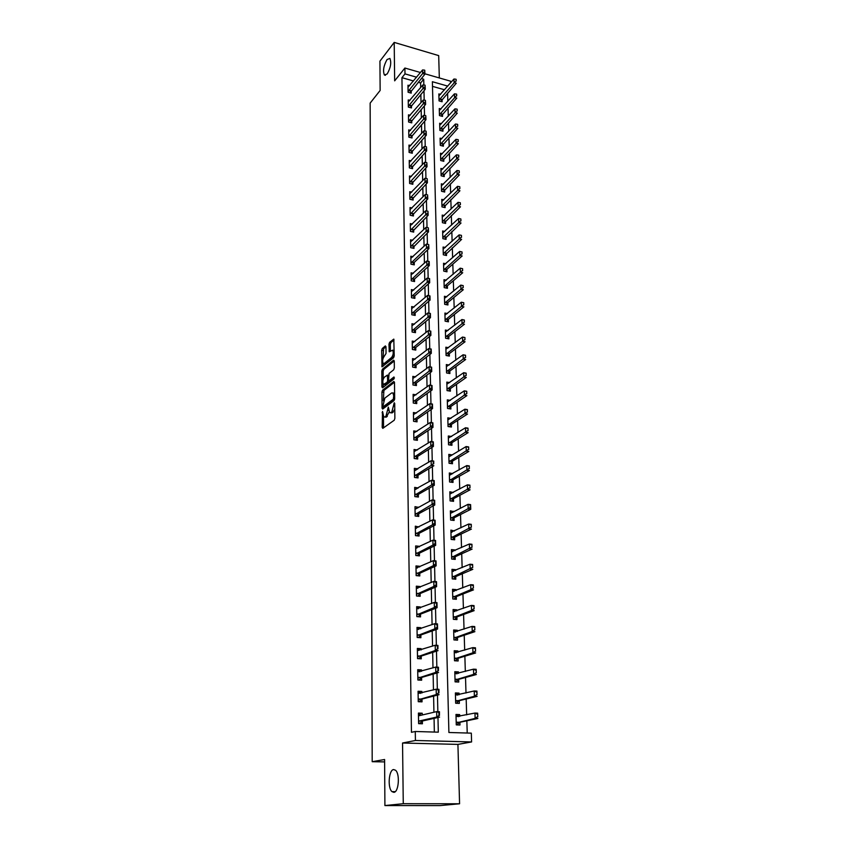 <?xml version="1.0" encoding="UTF-8"?>
<svg xmlns="http://www.w3.org/2000/svg" width="848" height="848" viewBox="0 0 848 848"><rect width="100%" height="100%" fill="white"/><g stroke="black" fill="none" stroke-linecap="round" stroke-linejoin="round"><path stroke-width="1.27" d="M382.512 411.428L382.183 427.413L382.819 428.357L394.246 420.216L394.871 418.34L394.712 403.383L394.256 402.736L391.829 411.958L390.875 412.658L389.624 412.637L388.331 407.125L385.935 416.251L384.992 416.94L383.773 416.919L382.512 411.428M387.197 73.946C390.663 67.798 391.564 62.625 389.889 58.417L387.059 59.53C383.625 65.699 382.734 70.85 384.409 75.006L387.197 73.946M393.843 792.339C398.73 792.339 400.139 773.832 395.55 770.26L393.631 769.56C388.787 769.772 387.419 787.993 391.988 791.64L393.843 792.339M385.978 346.726L385.352 345.91L382.268 348.507L381.674 350.341L382.013 366.877L393.589 357.771L394.214 355.895L393.801 339.105L389.582 342.348L388.967 344.203L389.264 351.814L392.645 350.171C393.673 352.545 393.334 354.973 391.628 357.453L384.271 363.453L383.222 363.495C382.215 361.163 382.543 358.768 384.218 356.308L386.031 353.457L385.978 346.726L383.593 348.74L383.052 358.333M413.495 80.963L401.941 77.677L404.994 73.882L404.899 68.031L420.449 72.515M384.907 805.568L403.266 803.703L459.574 803.777L440.017 805.6L384.907 805.568L384.6 759.511L372.198 761.695L370.152 103.106L380.137 90.46L379.936 61.141L394.203 42.4L394.659 80.846L404.899 68.031M459.574 803.777L457.92 744.396L402.546 743.018L403.266 803.703M402.546 743.018L415.425 740.484L415.276 731.495L438.299 732.174L437.971 717.493M401.941 77.677L411.45 732.301L415.276 731.495M382.554 390.197L381.95 392.03L382.056 408.142L382.681 409.054L394.034 400.606L394.67 398.73L394.49 382.342L393.843 381.452L382.554 390.197L383.9 390.409L383.349 400.786M381.918 386.942L381.812 371.042L382.416 369.209L393.61 360.146L394.267 360.994L394.341 367.894L393.716 369.77L389.105 373.427L388.532 379.851L389.179 380.72L393.981 376.968L394.002 378.886L382.543 387.822L381.918 386.942L383.254 387.165L383.232 384.208M439.317 77.942L438.692 55.608L394.203 42.4M434.346 732.057L434.059 718.373M433.932 712.246L433.593 696.091M433.455 689.922L433.127 674.096M432.989 667.885L432.66 652.377M432.533 646.134L432.204 630.944M432.077 624.658L431.759 609.776M431.632 603.458L431.314 588.872M431.187 582.523L430.879 568.234M430.742 561.853L430.445 547.85M430.318 541.437L430.021 527.721M429.883 521.276L429.607 507.835M429.47 501.359L429.183 488.194M429.046 481.696L428.781 468.785M428.632 462.266L428.367 449.62M428.229 443.069L427.964 430.678M427.827 424.106L427.572 411.969M427.434 405.365L427.18 393.472M427.042 386.847L426.798 375.198M426.65 368.551L426.406 357.135M426.268 350.468L426.035 339.285M425.887 332.596L425.664 321.636M425.516 314.937L425.293 304.188M425.145 297.468L424.922 286.953M424.784 280.211L424.562 269.897M424.424 263.145L424.212 253.043M424.064 246.28L423.852 236.38M423.714 229.596L423.502 219.897M423.364 213.102L423.163 203.605M423.014 196.8L422.823 187.493M422.675 180.666L422.484 171.55M422.336 164.713L422.145 155.788M422.007 148.941L421.816 140.196M421.668 133.337L421.488 124.773M421.35 117.904L421.17 109.509M421.021 102.629L420.852 94.414M420.703 87.535L420.608 82.977L418.191 82.288M422.262 714.97L422.23 713.221L418.424 713.083L418.605 723.651L422.421 723.779L422.368 720.991M421.88 693.017L421.848 691.427L418.064 691.258L418.244 701.699L422.028 701.858L421.986 699.081M421.488 671.34L421.467 669.909L417.704 669.708L417.884 680.022L421.647 680.202L421.604 677.446M421.106 649.939L421.085 648.667L417.354 648.434L417.523 658.61L421.265 658.832L421.223 656.087M420.735 628.803L420.714 627.679L417.004 627.425L417.174 637.473L420.894 637.717L420.841 634.982M420.364 607.931L420.343 606.956L416.654 606.67L416.824 616.602L420.523 616.878L420.481 614.153M420.004 587.325L419.983 586.498L416.315 586.18L416.485 595.985L420.163 596.292L420.11 593.579M419.633 566.973L419.622 566.284L415.976 565.934L416.145 575.622L419.802 575.951L419.749 573.259M419.283 546.865L419.272 546.313L415.647 545.942L415.806 555.504L419.442 555.864L419.389 553.182M418.933 527L415.319 526.184L415.478 535.639L419.092 536.021L419.039 533.35M418.583 507.38L414.99 506.669L415.149 516.008L418.742 516.421L418.689 513.761M418.234 487.992L414.672 487.388L414.831 496.621L418.393 497.055L418.35 494.405M417.894 468.838L414.354 468.34L414.502 477.456L418.053 477.912L418.011 475.272M417.439 449.991L414.047 449.514L414.195 458.524L417.725 459.001L417.672 456.372M416.972 431.388L413.729 430.911L413.877 439.815L417.386 440.313L417.343 437.695M416.516 412.997L413.421 412.52L413.57 421.318L417.057 421.848L417.015 419.241M416.082 394.829L413.124 394.352L413.273 403.044L416.739 403.595L416.686 400.998M415.658 376.862L412.828 376.385L412.965 384.981L416.421 385.554L416.368 382.967M415.244 359.107L412.531 358.63L412.669 367.131L416.103 367.714L416.05 365.149M414.852 341.553L412.234 341.076L412.372 349.482L415.785 350.086L415.743 347.521M414.471 324.201L411.948 323.724L412.086 332.024L415.478 332.66L415.435 330.105M414.089 307.04L411.662 306.563L411.799 314.778L415.17 315.424L415.128 312.88M413.729 290.069L411.375 289.603L411.513 297.722L414.873 298.39L414.82 295.857M413.368 273.3L411.1 272.823L411.238 280.847L414.566 281.536L414.524 279.013M413.018 256.711L410.824 256.234L410.962 264.173L414.269 264.873L414.227 262.371M412.679 240.302L410.549 239.825L410.686 247.68L413.983 248.4L413.941 245.899M412.351 224.073L410.284 223.596L410.411 231.366L413.697 232.108L413.644 229.617M412.022 208.025L410.019 207.548L410.146 215.233L413.411 215.986L413.358 213.505M411.704 192.146L409.754 191.68L409.881 199.28L413.124 200.043L413.082 197.573M411.386 176.448L409.489 175.971L409.616 183.486L412.838 184.281L412.796 181.822M411.079 160.908L409.234 160.442L409.351 167.872L412.563 168.678L412.52 166.229M410.782 145.538L408.98 145.072L409.096 152.428L412.298 153.244L412.245 150.806M410.485 130.338L408.725 129.871L408.842 137.143L412.022 137.98L411.98 135.553M410.188 115.286L408.471 114.83L408.588 122.027L411.757 122.875L411.715 120.458M409.902 100.403L408.227 99.937L408.344 107.071L411.492 107.929L411.45 105.512M409.616 85.669L407.983 85.213L408.1 92.262L411.227 93.132L411.185 90.736M467.227 733.032L466.845 720.811M466.665 714.864L466.177 699.006M465.997 693.028L465.52 677.478M465.329 671.468L464.863 656.214M464.683 650.172L464.216 635.216M464.036 629.152L463.58 614.482M463.4 608.387L462.955 594.003M462.764 587.876L462.33 573.778M462.139 567.619L461.715 553.786M461.524 547.607L461.111 534.049M460.92 527.838L460.517 514.545M460.326 508.312L459.923 495.274M459.733 489.02L459.34 476.226M459.15 469.951L458.757 457.411M458.567 451.115L458.185 438.808M457.994 432.491L457.623 420.428M457.432 414.1L457.061 402.259M456.871 395.91L456.51 384.303M456.319 377.932L455.97 366.548M455.768 360.167L455.429 349.005M455.238 342.603L454.899 331.653M454.698 325.229L454.369 314.491M454.178 308.057L453.85 297.531M453.648 291.087L453.33 280.762M453.139 274.296L452.821 264.173M452.631 257.697L452.323 247.764M452.122 241.277L451.825 231.536M451.624 225.038L451.327 215.487M451.136 208.979L450.839 199.609M450.648 193.1L450.362 183.91M450.161 177.38L449.885 168.37M449.684 161.841L449.408 153M449.207 146.46L448.942 137.8M448.74 131.249L448.486 122.748M448.285 116.197L448.03 107.866M447.829 101.304L447.574 93.132M444.564 89.782L432.491 86.358M459.722 716.39L459.68 714.599L455.98 714.461L456.266 724.881L459.976 725.008L459.892 722.273M459.107 694.756L459.054 693.113L455.387 692.943L455.673 703.236L459.351 703.395L459.277 700.671M458.492 673.386L458.45 671.902L454.804 671.701L455.079 681.866L458.747 682.046L458.662 679.343M457.888 652.292L457.846 650.946L454.221 650.723L454.496 660.762L458.143 660.974L458.058 658.281M457.295 631.453L457.252 630.255L453.648 630L453.924 639.911L457.538 640.155L457.464 637.473M456.701 610.878L456.669 609.807L453.086 609.532L453.351 619.326L456.955 619.591L456.871 616.92M456.118 590.547L456.097 589.614L452.525 589.307L452.79 598.985L456.372 599.282L456.288 596.621M455.546 570.471L455.524 569.665L451.973 569.337L452.238 578.887L455.789 579.216L455.715 576.566M454.973 550.628L454.952 549.96L451.433 549.599L451.687 559.044L455.228 559.394L455.153 556.754M454.411 531.028L450.892 530.095L451.147 539.434L454.666 539.805L454.592 537.187M453.86 511.662L450.362 510.835L450.617 520.047L454.104 520.449L454.03 517.842M453.309 492.529L449.832 491.787L450.087 500.903L453.563 501.327L453.489 498.73M452.768 473.619L449.313 472.972L449.567 481.982L453.023 482.427L452.949 479.841M452.228 454.931L448.804 454.38L449.048 463.273L452.482 463.75L452.408 461.174M451.645 436.487L448.295 435.999L448.539 444.797L451.952 445.285L451.878 442.72M450.998 418.318L447.797 417.831L448.041 426.523L451.433 427.032L451.359 424.488M450.362 400.362L447.299 399.864L447.532 408.46L450.913 408.99L450.839 406.457M449.737 382.607L446.811 382.109L447.044 390.61L450.405 391.161L450.33 388.638M449.143 365.053L446.324 364.555L446.557 372.961L449.896 373.533L449.822 371.021M448.55 347.691L445.847 347.203L446.08 355.503L449.398 356.096L449.323 353.595M447.977 330.529L445.37 330.042L445.603 338.257L448.899 338.861L448.836 336.37M447.415 313.559L444.903 313.071L445.126 321.191L448.412 321.827L448.348 319.346M446.864 296.779L444.437 296.281L444.659 304.315L447.935 304.973L447.861 302.503M446.334 280.179L443.981 279.692L444.204 287.631L447.458 288.299L447.384 285.84M445.804 263.76L443.536 263.272L443.748 271.127L446.981 271.816L446.907 269.367M445.285 247.521L443.08 247.033L443.303 254.803L446.514 255.513L446.44 253.075M444.776 231.462L442.635 230.974L442.847 238.659L446.048 239.38L445.984 236.952M444.278 215.572L442.2 215.095L442.412 222.695L445.592 223.427L445.529 221.01M443.78 199.863L441.766 199.375L441.978 206.901L445.136 207.643L445.073 205.248M443.303 184.313L441.342 183.825L441.543 191.266L444.691 192.04L444.628 189.645M442.826 168.922L440.918 168.445L441.119 175.801L444.246 176.585L444.182 174.2M442.349 153.7L440.494 153.223L440.695 160.505L443.811 161.3L443.748 158.926M441.893 138.637L440.08 138.16L440.282 145.368L443.377 146.185L443.313 143.821M441.437 123.734L439.667 123.257L439.868 130.391L442.953 131.217L442.879 128.864M440.992 108.989L439.264 108.512L439.455 115.572L442.529 116.409L442.455 114.067M440.547 94.393L438.861 93.916L439.052 100.901L442.105 101.749L442.041 99.417M372.198 761.695L384.621 761.907M424.922 73.797L450.521 81.175L450.574 82.881M447.765 86.114L432.374 81.715L448.899 732.492L471.318 733.149L471.594 741.947L415.425 740.484M457.92 744.396L471.594 741.947M423.852 85.012L423.724 79.235L421.308 78.546M416.591 77.2L404.994 73.882M437.844 711.652L437.473 695.084M437.335 689.254L436.974 672.973M436.847 667.143L436.487 651.137M436.36 645.317L436.01 629.587M435.883 623.768L435.533 608.302M435.406 602.504L435.066 587.304M434.939 581.495L434.6 566.549M434.473 560.761L434.144 546.07M434.017 540.282L433.688 525.834M433.561 520.057L433.243 505.853M433.116 500.087L432.809 486.116M432.681 480.36L432.374 466.623M432.247 460.877L431.939 447.362M431.812 441.617L431.515 428.335M431.388 422.601L431.102 409.531M430.964 403.807L430.678 390.96M430.551 385.246L430.275 372.601M430.148 366.898L429.872 354.464M429.745 348.761L429.47 336.529M429.342 330.847L429.077 318.806M428.95 313.135L428.685 301.294M428.558 295.634L428.293 283.974M428.166 278.324L427.911 266.866M427.784 261.216L427.53 249.937M427.413 244.288L427.159 233.211M427.032 227.55L426.788 216.664M426.671 211.004L426.427 200.308M426.3 194.637L426.067 184.122M425.94 178.451L425.707 168.127M425.579 162.445L425.357 152.301M425.23 146.619L425.007 136.655M424.88 130.963L424.657 121.179M424.53 115.487L424.318 105.862M424.191 100.17L423.979 90.715M420.608 82.977L423.724 79.235M459.68 714.599L456.012 715.415M459.054 693.113L455.418 694.035M458.45 671.902L454.835 672.93M457.846 650.946L454.263 652.08M457.252 630.255L453.691 631.484M456.669 609.807L453.129 611.132M456.097 589.614L452.578 591.035M455.524 569.665L452.026 571.181M454.952 549.96L451.486 551.56L452.662 551.698M454.401 530.488L451.019 532.141M453.85 511.238L450.574 512.945M453.298 492.222L450.171 493.939M452.758 473.428L449.822 475.113M452.228 454.857L448.857 456.478M422.23 713.221L418.446 714.111M421.848 691.427L418.085 692.445M421.467 669.909L417.725 671.044M421.085 648.667L417.375 649.907M420.714 627.679L417.025 629.036M420.343 606.956L416.686 608.419M419.983 586.498L416.368 588.056L417.852 588.247M419.622 566.284L416.145 567.884M419.272 546.313L415.912 547.967M418.923 526.587L415.679 528.283M418.573 507.093L415.425 508.842M418.234 487.833L415.223 489.593M417.894 468.806L415.107 470.523M384.78 417.068L386.349 417.142L384.992 416.94M389.19 411.98L386.349 417.142M390.652 412.796L392.242 412.87L390.875 412.658M394.776 409.34L392.242 412.87M383.466 416.495L383.55 427.837M394.49 382.225L383.9 390.409M383.391 406.669L383.413 408.513M382.914 405.991L383.349 406.627L393.313 399.185L393.726 395.846L392.921 392.953L391.638 392.953L384.854 398.104L382.914 405.991M384.398 406.786L383.349 406.627M394.596 399.461L384.706 406.839M394.617 393.62L393.271 393.006M383.201 379.268L383.148 371.265L381.812 371.042M394.267 360.951L383.752 369.431L383.148 371.265M389.084 380.784L390.525 380.943L394.415 377.911M384.398 377.159C382.702 379.618 382.384 382.045 383.423 384.43L387.048 382.384L387.663 380.54L387.377 375.102L384.398 377.159M384.218 384.557L385.798 384.632L384.451 384.42M389.009 380.805L388.395 382.607L385.798 384.632M383.996 363.633L385.607 363.686L384.271 363.453M394.203 355.513L392.974 357.686L385.607 363.686M394.15 350.606L393.207 350.277M394.034 339.963L390.917 342.592L390.313 344.447L390.377 351.21M383.084 363.347L383.105 366.283M456.33 724.892L457.719 724.605L456.256 724.552M458.514 716.655L456.023 715.903M457.697 724.128L459.786 722.295L477.848 718.489L475.134 718.394L474.954 713.051L456.044 716.645M477.233 714.196L474.954 713.051L477.668 713.157L477.774 716.878M456.213 722.952L475.134 718.394L477.318 716.867M477.678 714.207L477.668 713.157M418.456 714.535L420.12 714.843M418.933 723.662L420.248 722.856M418.605 723.312L420.258 723.376L422.23 721.033L439.582 717.132L436.784 717.037L419.474 720.938L418.573 721.722M438.914 712.765L438.967 715.479L439.381 712.786L436.667 711.61L439.455 711.716L439.434 715.5M418.467 715.277L419.389 715.648L436.667 711.61L436.784 717.037L438.967 715.479M420.11 714.599L420.99 715.277M439.455 711.716L439.381 712.786M456.266 703.268L455.662 703.003M457.74 695.095L455.429 694.459M457.093 702.579L459.16 700.702L477.106 696.356L474.403 696.24L474.223 690.972L455.45 695.127M476.481 692.063L474.223 690.972L476.926 691.088L477.021 694.724M455.62 701.349L474.403 696.24L476.565 694.703M476.926 692.085L476.926 691.088M456.065 681.919L455.079 681.728M456.987 673.821L454.846 673.291M456.5 681.304L458.556 679.375L476.364 674.51L473.672 674.372L473.502 669.167L454.857 673.874M475.739 670.227L473.502 669.167L476.184 669.316L476.279 672.856M455.026 680.022L473.672 674.372L475.834 672.835M476.194 670.249L476.184 669.316M455.779 660.836L454.496 660.709M456.235 652.812L454.263 652.377M455.917 660.285L457.952 658.313L475.633 652.949L472.961 652.78L472.792 647.639L454.284 652.886M475.018 648.667L472.792 647.639L475.452 647.808L475.548 651.264M454.454 658.96L472.961 652.78L475.103 651.232M475.463 648.688L475.452 647.808M418.096 692.795L419.739 693.081M419.082 701.731L419.877 700.989M418.234 701.455L419.887 701.529L421.838 699.123L439.073 694.671L436.285 694.554L418.212 699.812M438.405 690.314L438.458 692.986L438.861 690.336L436.169 689.201L438.946 689.329L438.925 693.007M418.106 693.452L436.169 689.201L436.285 694.554L438.458 692.986M419.739 692.858L420.449 693.399M438.946 689.329L438.861 690.336M417.735 671.319L419.378 671.595M419.092 680.075L419.506 679.407M417.873 679.873L419.516 679.958L421.456 677.488L438.564 672.506L435.798 672.358L417.852 678.188M437.897 668.15L437.96 670.8L438.363 668.171L435.681 667.079L438.448 667.228L438.427 670.821M417.746 671.902L435.681 667.079L435.798 672.358L437.96 670.8M419.368 671.404L419.908 671.817M438.448 667.228L438.363 668.171M417.386 650.109L419.007 650.374M419.018 658.695L419.145 658.09M417.523 658.557L419.156 658.652L421.074 656.129L438.066 650.628L435.321 650.458L417.492 656.818M437.409 646.282L437.462 648.89L437.865 646.303L435.204 645.243L437.95 645.413L437.918 648.911M417.386 650.617L435.204 645.243L435.321 650.458L437.462 648.89M437.95 645.413L437.865 646.303M455.493 632.078L453.701 631.718M455.334 639.519L457.358 637.505L474.901 631.654L472.251 631.463L472.082 626.386L453.712 632.163M474.297 627.372L472.082 626.386L474.732 626.577L474.827 629.947M453.871 638.152L472.251 631.463L474.382 629.916M474.732 627.403L474.732 626.577M417.036 629.163L418.647 629.417M418.795 637.579L418.785 637.039M417.036 629.598L434.727 623.683L437.462 623.884L437.579 629.025L420.703 635.035L418.753 637.579M437.43 627.297L436.921 624.679L437.579 629.025L434.844 628.834L417.142 635.735M436.974 627.266L434.844 628.834L434.727 623.683L436.921 624.679M437.462 623.884L437.377 624.722M454.761 611.599L453.139 611.313M454.676 619.422L456.765 616.962L474.191 610.624L471.552 610.412L471.393 605.408L453.139 611.684M473.587 606.352L471.393 605.408L474.021 605.62L474.106 608.896M453.309 617.609L471.552 610.412L473.672 608.864M474.021 606.384L474.021 605.62M454.04 591.385L452.578 591.162M454.093 599.091L456.182 596.663L473.491 589.858L470.863 589.636L470.704 584.685L452.588 591.459M472.887 585.597L470.704 584.685L473.322 584.908L473.407 588.109M452.747 597.31L470.863 589.636L472.961 588.067M473.322 585.629L473.322 584.908M453.341 571.414L452.026 571.245M453.532 579.014L455.609 576.619L472.792 569.347L470.184 569.103L470.025 564.217L452.037 571.478M472.188 565.097L470.025 564.217L472.622 564.471L472.707 567.588M452.196 577.255L472.272 567.545M472.622 565.139L472.622 564.471M452.991 559.171L455.037 556.807L472.103 549.101L469.516 548.826L469.357 544.003L451.486 551.73M471.509 544.851L469.357 544.003L471.944 544.278L472.018 547.31M451.645 557.443L471.583 547.267M471.933 544.893L471.944 544.278M451.942 532.237L450.945 532.131M452.461 539.572L454.486 537.24L471.424 529.088L468.849 528.802L468.69 524.032L450.956 532.226M470.831 524.848L468.69 524.032L471.265 524.329L471.34 527.286M451.104 537.865L470.905 527.233M471.255 524.901L471.265 524.329M416.686 608.482L418.297 608.726M416.697 608.843L434.261 602.409L436.974 602.631L437.091 607.709L420.332 614.206L418.34 616.708M436.943 605.949L436.434 603.363L437.091 607.709L434.377 607.486L416.792 614.895M436.497 605.907L434.377 607.486L434.261 602.409L436.434 603.363M436.974 602.631L436.89 603.405M416.357 588.342L433.805 581.399L436.497 581.633L436.603 586.646L419.972 593.632L417.958 596.102M436.466 584.876L435.957 582.322L436.603 586.646L433.911 586.413L416.453 594.331M436.02 584.834L433.911 586.413L433.805 581.399L435.957 582.322M436.497 581.633L436.413 582.364M416.008 567.874L417.386 568.001M416.018 568.096L433.349 560.655L436.02 560.91L436.137 565.86L419.612 573.322L417.608 575.75M435.989 564.058L435.49 561.535L436.137 565.86L433.455 565.605L416.114 574.011M435.543 564.015L433.455 565.605L433.349 560.655L435.49 561.535M436.02 560.91L435.936 561.577M415.679 547.946L416.845 548.062M415.679 548.105L432.893 540.165L435.554 540.441L435.671 545.338L419.251 553.246L417.269 555.652M435.522 543.515L435.024 541.013L435.671 545.338L432.999 545.063L415.785 553.935M435.077 543.473L432.999 545.063L432.893 540.165L435.024 541.013M435.554 540.441L435.469 541.066M415.35 528.251L416.336 528.357M415.35 528.346L432.448 519.93L435.098 520.237L435.204 525.06L418.901 533.424L416.951 535.798M435.066 523.227L434.568 520.757L435.204 525.06L432.554 524.764L415.446 534.102M434.621 523.174L432.554 524.764L432.448 519.93L434.568 520.757M435.098 520.237L435.003 520.799M451.231 513.019L468.043 504.316L470.598 504.624L470.757 509.33L468.191 509.023L468.043 504.316L470.163 505.09L470.237 507.454L470.163 505.09M451.952 520.206L453.924 517.895L470.757 509.33L470.672 507.507M450.574 518.531L470.237 507.454M434.112 500.744L434.165 503.129L434.547 500.797L432.014 499.949L434.642 500.267L434.748 505.037L432.12 504.73L432.014 499.949L415.849 508.885M434.611 503.182L434.748 505.037L418.552 513.835L416.644 516.178M434.165 503.129L415.128 514.513M434.642 500.267L434.547 500.797M451.454 501.062L453.383 498.783L470.089 489.805L467.545 489.487L467.396 484.833L449.896 493.907M469.506 485.575L467.396 484.833L469.93 485.151L470.004 487.96M450.044 499.419L469.58 487.907M414.704 489.54L431.579 480.222L434.187 480.551L434.303 485.268L418.212 494.479L416.379 496.748M434.155 483.381L433.667 480.975L434.303 485.268L431.685 484.929L414.799 495.158M433.72 483.328L431.685 484.929L431.579 480.222L433.667 480.975M450.956 482.162L452.843 479.904L469.442 470.523L466.909 470.184L466.76 465.584L449.376 475.081M468.849 466.294L466.76 465.584L469.283 465.923L469.347 468.658M449.525 480.53L468.933 468.605M416.05 477.657L417.873 475.357L433.858 465.732L431.25 465.382L414.481 476.035M433.222 461.45L433.275 463.771L433.657 461.503L431.144 460.718L433.741 461.079L433.71 463.835M414.386 470.481L431.144 460.718L431.25 465.382L433.275 463.771M450.468 463.474L452.302 461.238L468.796 451.465L466.273 451.104L466.124 446.557L449.482 456.51M468.202 447.246L466.124 446.557L468.637 446.928L468.7 449.588M449.005 461.863L468.287 449.525M414.078 451.645L430.731 441.469L433.307 441.84L433.413 446.43L417.545 456.457L415.774 458.726M433.275 444.522L432.787 442.158L433.413 446.43L430.826 446.069L414.174 457.146M432.84 444.458L430.826 446.069L430.731 441.469L432.787 442.158M449.991 444.999L451.772 442.783L468.149 432.628L465.647 432.257L465.499 427.774L448.359 438.098M467.566 428.431L465.499 427.774L468.001 428.145L468.064 430.742M448.497 443.409L467.651 430.678M413.771 433.042L430.307 422.442L432.872 422.823L432.978 427.371L417.205 437.791L415.488 440.048M432.84 425.442L432.353 423.099L432.978 427.371L430.402 426.989L413.856 438.469M432.406 425.378L430.402 426.989L430.307 422.442L432.353 423.099M449.525 426.745L451.253 424.551L467.524 414.025L465.033 413.633L464.884 409.202L447.85 419.919M466.941 409.828L464.884 409.202L467.375 409.595L467.428 412.117M447.998 425.177L467.015 412.054M413.464 414.64L429.894 403.637L432.448 404.051L432.554 408.535L416.887 419.336L415.202 421.573M432.406 406.584L431.929 404.273L432.554 408.535L429.989 408.132L413.548 420.014M431.982 406.521L429.989 408.132L429.894 403.637L431.929 404.273M449.058 408.704L450.744 406.531L466.898 395.634L464.428 395.232L464.28 390.843L447.362 401.952M466.326 391.447L464.28 390.843L466.75 391.257L466.803 393.705M447.5 407.146L466.4 393.642M448.592 390.864L450.224 388.713L466.283 377.466L463.824 377.042L463.676 372.707L446.864 384.186M465.711 373.279L463.676 372.707L466.135 373.131L466.188 375.526M447.013 389.327L465.785 375.452M448.126 373.226L449.726 371.095L465.669 359.499L463.231 359.064L463.082 354.782L446.387 366.633M465.096 355.333L463.082 354.782L465.52 355.227L465.584 357.549M446.525 371.71L465.17 357.474M447.67 355.789L449.228 353.669L465.064 341.744L462.637 341.299L462.499 337.059L445.9 349.27M464.503 337.578L462.499 337.059L464.927 337.515L464.98 339.772M446.037 354.284L464.577 339.698M447.214 338.553L448.73 336.455L464.471 324.201L462.054 323.735L461.916 319.548L445.433 332.098M463.909 320.035L461.916 319.548L464.333 320.014L464.386 322.208M445.571 337.069L463.983 322.134M446.758 321.509L448.242 319.42L463.888 306.849L461.482 306.372L461.344 302.227L444.967 315.117M463.326 302.694L461.344 302.227L463.739 302.715L463.792 304.845M445.094 320.035L463.39 304.771M446.313 304.644L447.765 302.577L463.305 289.698L460.909 289.2L460.771 285.108L444.5 298.337M462.743 285.553L460.771 285.108L463.167 285.606L463.209 287.684M444.628 303.192L462.817 287.599M445.868 287.97L447.288 285.924L462.722 272.738L460.347 272.229L460.21 268.18L444.045 281.727M462.171 268.604L460.21 268.18L462.584 268.689L462.637 270.713M444.172 286.529L462.234 270.629M445.433 271.487L446.811 269.452L462.16 255.969L459.796 255.449L459.658 251.443L443.589 265.307M462.065 253.934L462.001 251.93M443.716 270.056L461.672 253.849M459.658 251.443L461.609 251.845M444.988 255.174L461.598 239.38L459.245 238.85L459.107 234.896L443.144 249.068M461.503 237.334L461.439 235.362M443.271 253.764L461.111 237.249M459.107 234.896L461.047 235.267M444.564 239.051L461.036 222.992L458.694 222.441L458.567 218.53L442.698 232.999M460.941 220.925L460.877 218.975M442.826 237.652L460.559 220.84M458.567 218.53L460.485 218.879M444.129 223.088L460.485 206.774L458.164 206.212L458.037 202.343L442.253 217.109M460.4 204.707L460.326 202.767M442.38 221.71L460.008 204.612M458.037 202.343L459.945 202.672M443.705 207.304L459.945 190.736L457.634 190.164L457.507 186.337L441.819 201.389M459.849 188.659L459.786 186.74M441.946 205.937L459.468 188.563M457.507 186.337L459.404 186.645M443.281 191.69L459.404 174.868L457.104 174.285L456.977 170.501L441.395 185.829M459.309 172.78L459.245 170.893M441.522 190.334L458.927 172.685M456.977 170.501L458.863 170.787M442.868 176.246L458.874 159.18L456.584 158.587L456.457 154.845L440.971 170.437M458.779 157.081L458.715 155.205M441.087 174.889L458.397 156.986M456.457 154.845L458.333 155.11M442.455 160.961L458.344 143.662L456.065 143.058L455.948 139.358L440.547 155.216M458.249 141.552L458.196 139.697M440.674 159.625L457.878 141.446M455.948 139.358L457.814 139.602M442.041 145.835L457.825 128.302L455.556 127.688L455.44 124.031L440.133 140.143M457.729 126.182L457.666 124.359M440.25 144.51L457.358 126.087M455.44 124.031L457.295 124.253M441.638 130.868L457.305 113.113L455.058 112.487L454.931 108.862L439.72 125.239M457.22 110.993L457.157 109.18M439.836 129.553L456.839 110.887M454.931 108.862L456.775 109.074M413.156 396.472L429.491 385.066L432.024 385.49L432.13 389.921L416.559 401.093L414.926 403.309M431.982 387.96L431.505 385.67L432.13 389.921L429.586 389.508L413.252 401.772M431.558 387.886L429.586 389.508L429.491 385.066L431.505 385.67M412.859 378.494L429.088 366.718L431.611 367.152L431.706 371.53L416.241 383.063L414.651 385.257M431.568 369.558L431.091 367.29L431.706 371.53L429.183 371.095L412.944 383.741M431.144 369.484L429.183 371.095L429.088 366.718L431.091 367.29M412.563 360.739L428.685 348.581L431.197 349.026L431.293 353.362L415.923 365.244L414.375 367.417M431.155 351.369L430.678 349.122L431.293 353.362L428.781 352.906L412.647 365.923M430.731 351.295L428.781 352.906L428.685 348.581L430.678 349.122M412.276 343.175L428.293 330.646L430.784 331.123L430.879 335.395L415.615 347.627L414.1 349.789M430.742 333.391L430.275 331.165L430.879 335.395L428.388 334.928L412.361 348.305M430.328 333.317L428.388 334.928L428.293 330.646L430.275 331.165M411.98 325.812L427.901 312.933L430.381 313.421L430.477 317.65L415.308 330.211L413.835 332.352M430.339 315.626L429.872 313.431L430.477 317.65L427.996 317.163L412.064 330.879M429.925 315.541L427.996 317.163L427.901 312.933L429.872 313.431M411.693 308.651L427.519 295.422L429.978 295.92L430.074 300.097L415.001 312.997L413.559 315.117M429.936 298.061L429.48 295.888L430.074 300.097L427.604 299.609L411.778 313.665M429.523 297.987L427.604 299.609L427.519 295.422L429.48 295.888M411.418 291.68L427.138 278.112L429.586 278.621L429.682 282.755L414.693 295.963L413.294 298.072M429.544 280.709L429.088 278.557L429.682 282.755L427.222 282.246L411.503 296.63M429.13 280.624L427.222 282.246L427.138 278.112L429.088 278.557M411.132 274.9L426.756 261.004L429.194 261.523L429.289 265.604L414.396 279.13L413.029 281.218M429.152 263.548L428.696 261.417L429.289 265.604L426.851 265.085L411.216 279.798M428.749 263.463L426.851 265.085L426.756 261.004L428.696 261.417M428.717 244.563L428.908 248.655L414.1 262.488L412.764 264.555M428.77 246.588L428.908 248.655L426.48 248.125L410.941 263.145M410.856 258.301L426.385 244.086L426.48 248.125L428.357 246.492M428.314 244.478L426.385 244.086M428.335 227.815L428.526 231.896L412.499 248.072M428.388 229.819L428.526 231.896L426.109 231.356L410.665 246.683M410.591 241.892L426.025 227.359L426.109 231.356L427.986 229.723M427.933 227.72L426.025 227.359M427.964 211.258L428.145 215.328L412.234 231.78M428.007 213.23L428.145 215.328L425.749 214.767L410.4 230.402M410.315 225.663L425.654 210.823L425.749 214.767L427.604 213.145M427.562 211.163L425.654 210.823M427.593 194.881L427.774 198.941L411.98 215.657M427.636 196.842L427.774 198.941L425.389 198.368L410.125 214.29M410.05 209.604L425.293 194.468L425.389 198.368L427.233 196.747M427.191 194.786L425.293 194.468M427.222 178.695L427.403 182.744L411.725 199.715M427.265 180.624L427.403 182.744L425.028 182.161L409.86 198.368M409.785 193.726L424.943 178.292L425.028 182.161L426.873 180.529M426.82 178.599L424.943 178.292M426.851 162.678L427.042 166.717L411.471 183.942M426.904 164.597L427.042 166.717L424.678 166.123L409.595 182.606M409.52 178.016L424.594 162.297L424.678 166.123L426.502 164.491M426.459 162.583L424.594 162.297M426.491 146.842L426.682 150.87L411.216 168.339M426.544 148.739L426.682 150.87L424.329 150.266L409.34 167.014M409.266 162.477L424.244 146.481L424.329 150.266L426.152 148.633M426.109 146.746L424.244 146.481M426.141 131.186L426.321 135.203L410.962 152.905M426.184 133.051L426.321 135.203L423.979 134.578L409.086 151.591M409.012 147.107L423.905 130.846L423.979 134.578L425.791 132.945M425.749 131.08L423.905 130.846M425.791 115.688L425.961 119.695L410.718 137.641M425.834 117.543L425.961 119.695L423.64 119.07L408.831 136.337M408.757 131.896L423.555 115.37L423.64 119.07L425.442 117.437M425.399 115.582L423.555 115.37M425.442 100.371L425.622 104.357L410.474 122.525M425.484 102.195L425.622 104.357L423.3 103.721L408.577 121.243M408.503 116.854L423.226 100.064L423.3 103.721L425.092 102.089M425.049 100.255L423.226 100.064M441.236 116.059L456.796 98.082L454.56 97.456L454.433 93.863L439.317 110.484M456.701 95.951L456.648 94.16M439.434 114.756L456.33 95.845M454.433 93.863L456.266 94.054M425.092 85.203L425.272 89.188L410.231 107.579M425.134 87.015L425.272 89.188L422.972 88.542L408.333 106.307M408.259 101.961L422.887 84.927L422.972 88.542L424.753 86.909M424.71 85.097L422.887 84.927M440.833 101.4L456.298 83.221L454.062 82.574L453.945 79.023L438.914 95.877M456.203 81.079L456.139 79.299M439.031 100.106L455.832 80.963M453.945 79.023L455.768 79.193M424.753 70.214L424.933 74.179L409.987 92.792M424.795 72.006L424.933 74.179L422.643 73.522L408.079 91.52M408.015 87.227L422.558 69.939L422.643 73.522L424.413 71.889M424.371 70.098L422.558 69.939M382.957 412.849L382.088 412.722M394.723 404.189L393.811 404.051M388.787 408.566L387.896 408.429M387.292 416.463L385.935 416.251M388.84 410.474L387.907 410.337M393.196 412.17L391.829 411.958M394.744 406.118L393.832 405.969M383.54 427.615L382.183 427.413M383.402 408.354L382.056 408.142M383.296 392.242L381.95 392.03M394.606 399.387L393.313 399.185M394.659 398.019L393.748 397.871M394.638 395.995L393.726 395.846M383.752 369.431L382.416 369.209M390.525 380.943L389.179 380.72M388.395 382.607L387.048 382.384M388.766 380.72L387.663 380.54M388.501 376.12L387.621 375.971M392.974 357.686L391.628 357.453M390.377 351.199L389.031 350.966M390.313 344.447L388.967 344.203M390.917 342.592L389.582 342.348M383.105 366.251L381.78 366.029M382.999 350.574L381.674 350.341M383.593 348.74L382.268 348.507M459.786 722.295L457.114 722.21M459.542 722.432L456.871 722.337M419.251 721.076L421.997 721.16M419.474 720.938L422.23 721.033M459.16 700.702L456.51 700.586M458.927 700.84L456.277 700.724M458.556 679.375L455.917 679.237M458.312 679.513L455.683 679.386M457.952 658.313L455.334 658.154M457.719 658.461L455.09 658.302M418.88 699.144L421.604 699.261M419.103 699.006L421.838 699.123M418.509 677.499L421.223 677.637M418.742 677.351L421.456 677.488M418.149 656.119L420.852 656.278M418.382 655.97L421.074 656.129M457.358 637.505L454.751 637.336M457.114 637.664L454.517 637.495M417.799 635.014L420.481 635.194M418.022 634.855L420.703 635.035M456.765 616.962L454.178 616.772M456.531 617.121L453.945 616.931M456.182 596.663L453.606 596.451M455.948 596.833L453.383 596.621M455.609 576.619L453.055 576.386M455.376 576.788L452.821 576.555M455.037 556.807L452.503 556.553M454.814 556.988L452.27 556.733M454.486 537.24L451.952 536.964M454.252 537.42L451.73 537.144M417.449 614.175L420.11 614.376M417.672 614.005L420.332 614.206M417.099 593.589L419.749 593.812M417.322 593.42L419.972 593.632M416.76 573.248L419.389 573.492M416.983 573.078L419.612 573.322M416.421 553.172L419.039 553.426M416.633 552.991L419.251 553.246M416.082 533.328L418.689 533.604M416.304 533.138L418.901 533.424M453.924 517.895L451.412 517.609M453.701 518.086L451.189 517.799M415.753 513.729L418.34 514.026M415.976 513.538L418.552 513.835M453.383 498.783L450.882 498.476M453.161 498.974L450.659 498.677M415.425 494.363L418 494.67M415.647 494.161L418.212 494.479M452.843 479.904L450.352 479.576M452.62 480.095L450.129 479.777M415.107 475.23L417.661 475.558M415.319 475.028L417.873 475.357M452.302 461.238L449.832 460.899M452.09 461.439L449.61 461.1M414.789 456.319L417.333 456.669M415.001 456.107L417.545 456.457M451.772 442.783L449.323 442.433M451.56 442.995L449.101 442.635M414.471 437.632L416.993 438.003M414.683 437.42L417.205 437.791M451.253 424.551L448.815 424.18M451.041 424.763L448.592 424.392M414.163 419.166L416.675 419.548M414.375 418.954L416.887 419.336M450.744 406.531L448.306 406.139M450.521 406.743L448.094 406.351M450.224 388.713L447.808 388.31M450.012 388.925L447.596 388.522M449.726 371.095L447.32 370.671M449.514 371.318L447.108 370.894M449.228 353.669L446.832 353.245M449.016 353.902L446.62 353.468M448.73 336.455L446.355 336.009M448.518 336.677L446.143 336.232M448.242 319.42L445.878 318.965M448.041 319.654L445.666 319.198M447.765 302.577L445.412 302.111M447.553 302.821L445.2 302.344M447.288 285.924L444.946 285.447M447.076 286.168L444.744 285.681M446.811 269.452L444.49 268.954M446.61 269.696L444.278 269.198M446.345 253.16L444.034 252.651M446.143 253.404L443.833 252.905M445.889 237.048L443.578 236.528M445.688 237.292L443.377 236.772M445.433 221.105L443.144 220.575M445.232 221.36L442.942 220.83M444.977 205.333L442.698 204.792M444.776 205.587L442.497 205.046M444.532 189.74L442.264 189.178M444.331 189.994L442.062 189.443M444.087 174.296L441.829 173.734M443.896 174.561L441.638 173.999M443.652 159.032L441.405 158.449M443.451 159.297L441.214 158.714M443.218 143.916L440.981 143.333M443.027 144.181L440.79 143.598M442.794 128.96L440.568 128.366M442.592 129.235L440.377 128.642M413.856 400.913L416.347 401.316M414.068 400.701L416.559 401.093M413.548 382.872L416.029 383.285M413.76 382.649L416.241 383.063M413.252 365.043L415.721 365.467M413.453 364.82L415.923 365.244M412.955 347.415L415.403 347.86M413.156 347.182L415.615 347.627M412.658 329.989L415.096 330.444M412.859 329.755L415.308 330.211M412.372 312.764L414.799 313.23M412.573 312.52L415.001 312.997M412.086 295.729L414.492 296.206M412.287 295.486L414.693 295.963M411.799 278.886L414.195 279.374M412.001 278.632L414.396 279.13M411.524 262.223L413.909 262.732M411.715 261.979L414.1 262.488M411.238 245.75L413.612 246.27M411.439 245.496L413.813 246.015M410.962 229.458L413.326 229.988M411.163 229.204L413.527 229.734M410.697 213.346L413.04 213.887M410.888 213.092L413.241 213.632M410.432 197.404L412.764 197.966M410.623 197.149L412.955 197.701M410.156 181.642L412.488 182.214M410.358 181.377L412.679 181.949M409.902 166.049L412.213 166.632M410.093 165.784L412.404 166.356M409.637 150.626L411.937 151.209M409.828 150.35L412.128 150.944M409.383 135.362L411.672 135.956M409.573 135.086L411.863 135.691M409.128 120.257L411.407 120.861M409.319 119.981L411.587 120.596M442.37 114.162L440.154 113.558M442.168 114.438L439.964 113.833M408.874 105.311L411.142 105.936M409.065 105.035L411.322 105.661M441.946 99.523L439.752 98.909M441.755 99.799L439.561 99.184M408.63 90.524L410.877 91.16M408.81 90.248L411.068 90.874M395.232 791.65L391.988 791.64M385.469 75.302L384.409 75.006M384.441 406.828L383.307 406.658M394.288 393.175L392.921 392.953M388.49 375.293L387.377 375.102M393.991 350.415L392.645 350.171"/></g></svg>
